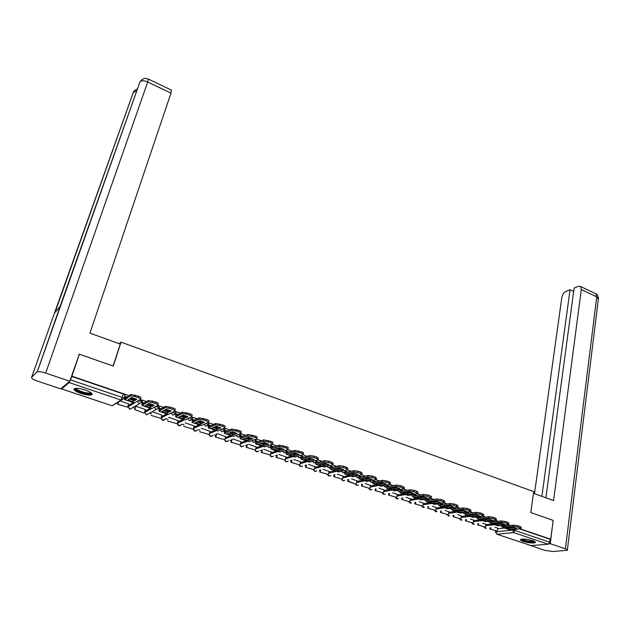 <?xml version="1.0" encoding="UTF-8"?>
<svg xmlns="http://www.w3.org/2000/svg" width="630" height="630" viewBox="0 0 630 630"><rect width="100%" height="100%" fill="white"/><g stroke="black" fill="none" stroke-linecap="round" stroke-linejoin="round"><path stroke-width="0.94" d="M141.963 402.042L142.254 401.097L139.891 399.696M158.973 407.799L159.256 406.878L157.24 405.57M175.746 413.477L176.006 412.579L174.321 411.374M192.268 419.068L192.52 418.194L191.142 417.099M208.554 424.588L208.798 423.73L207.711 422.738M224.619 430.03L224.847 429.18L224.028 428.305M240.455 435.401L240.676 434.558L240.101 433.794M256.079 440.701L255.922 439.212M271.475 445.922L271.506 444.552M286.666 451.08L286.839 449.828M301.644 456.159L301.927 455.033M316.425 461.176L316.74 460.183M523.247 541.422C528.672 542.95 532.657 543.359 535.209 542.643C535.839 542.123 534.98 541.453 532.634 540.627C527.184 539.083 523.191 538.674 520.64 539.382C520.002 539.91 520.876 540.587 523.247 541.422M80.908 393.419C85.759 394.947 89.302 395.443 91.531 394.916C93.185 393.829 91.114 392.207 85.318 390.049C80.443 388.513 76.884 388.001 74.639 388.529C72.986 389.639 75.072 391.269 80.908 393.419M128.654 406.185L129.079 406.326M132.954 407.634L134.907 408.287M149.578 413.217L151.546 413.878M165.997 418.73L167.95 419.391M182.306 424.21L184.118 424.825M198.387 429.613L200.064 430.18M214.239 434.944L215.791 435.464M229.879 440.197L231.297 440.669M245.298 445.371L246.59 445.812M260.505 450.481L261.678 450.875M275.507 455.522L276.562 455.876M290.312 460.498L291.249 460.813M304.912 465.405L305.739 465.68M319.315 470.24L320.032 470.484M333.53 475.02L334.144 475.225M347.555 479.729L348.067 479.902M361.407 484.383L361.809 484.517M415.02 502.394L414.776 503.827L422.856 506.189L414.776 503.827M78.766 354.745L79.372 354.194L71.914 376.181L129.087 395.648M79.372 354.194L113.298 366.101L121.039 342.161L533.72 491.62L530.791 512.56L553.164 520.404L550.707 539.225L520.254 528.853M510.465 525.514L507.953 524.664M498.109 521.309L495.487 520.419M485.604 517.049L482.871 516.12M472.933 512.733L470.082 511.765M460.105 508.371L457.136 507.355M447.103 503.945L444.016 502.89M433.936 499.456L430.731 498.362M420.596 494.912L417.265 493.778M407.074 490.313L403.617 489.132M393.38 485.643L389.789 484.423M379.496 480.918L375.771 479.651M365.432 476.13L361.565 474.815M351.17 471.272L347.161 469.909M336.719 466.35L332.569 464.94M322.064 461.365L317.764 459.9M307.212 456.301L302.754 454.789M292.147 451.174L287.54 449.607M276.869 445.977L272.105 444.347M261.379 440.701L256.449 439.015M245.668 435.346L240.566 433.613M229.73 429.92L224.453 428.124M213.562 424.415L208.113 422.557M197.159 418.832L191.528 416.91M180.519 413.162L174.691 411.177M163.627 407.413L157.61 405.366M146.491 401.578L140.277 399.459M61.543 388.182L61.614 388.907L69.158 382.575L70.466 379.874L122.338 397.451L123.929 398.625L120.999 400.066L69.158 382.575M71.914 376.181L70.466 379.874M497.794 528.727L504.362 528.034M550.707 539.225L550.084 539.272L549.699 542.225L548.202 544.233L531.011 545.58L496.905 534.224M485.832 524.231L482.793 523.136M473.65 520.128L470.389 518.955M461.325 515.97L457.837 514.726M448.836 511.765L445.119 510.442M436.196 507.512L432.243 506.103M423.399 503.197L419.202 501.708M410.437 498.834L405.988 497.251M397.309 494.408L392.608 492.747M384.016 489.927L379.047 488.179M370.55 485.391L365.313 483.549M380.874 483.249L380.394 483.06M356.903 480.8L351.398 478.855M367.046 478.556L366.361 478.296M343.082 476.138L337.294 474.106M353.036 473.799L352.131 473.461M329.08 471.421L323.001 469.287M338.838 468.98L337.711 468.562M314.89 466.641L308.519 464.412M324.324 464.625L324.497 464.074L323.088 463.601M300.51 461.798L293.832 459.459M309.858 459.136L308.267 458.561M285.933 456.892L278.948 454.443M295.068 454.12L293.241 453.458M271.168 451.915L263.86 449.363M280.082 449.025L277.995 448.284M256.19 446.875L248.559 444.205M264.876 443.866L262.545 443.032M241.014 441.764L233.045 438.976M249.464 438.637L246.873 437.708M242.959 436.385L240.518 435.566M225.627 436.582L217.318 433.676M233.832 433.33L230.974 432.314M227.099 430.999L224.658 430.259M210.026 431.322L201.364 428.298M211.011 425.534L208.317 425.077M194.205 425.998L185.181 422.848M194.694 419.99L192.126 419.58M178.156 420.596L168.935 417.375L168.454 417.659M178.14 414.367L175.699 414.005M161.879 415.115L152.523 411.847M161.343 408.665L159.028 408.35M145.373 409.563L135.883 406.232L134.852 409.602L143.955 413.044L134.852 409.602M144.294 402.869L142.12 402.609M128.63 403.924L120.275 400.979M128.536 405.492L133.135 402.491M145.191 411.114L149.995 408.193M161.611 416.651L166.611 413.808M177.77 421.935L182.991 419.352M193.859 427.203L199.135 424.809M209.711 432.448L215.058 430.195M225.343 437.637L230.753 435.503M240.755 442.756L246.236 440.74M255.953 447.812L261.497 445.898M270.947 452.805L276.562 450.993M285.736 457.734L291.414 456.018M300.321 462.601L306.07 460.971M314.716 467.405L320.528 465.861M328.915 472.153L334.79 470.689M342.933 476.839L348.87 475.445M356.769 481.462L362.762 480.147M370.416 486.037L376.472 484.785M380.748 483.903L383.835 483.32M383.891 490.542L390.009 489.36M394.396 488.51L397.483 488.029M397.199 494.999L403.365 493.881M407.996 492.432L407.878 493.038L410.957 492.676M410.335 499.401L416.556 498.338M421.273 497.015L421.179 497.55L424.25 497.251M423.297 503.748L429.581 502.74M434.377 501.567L434.306 502L437.377 501.763M436.102 508.04L442.433 507.095M447.269 506.37L450.34 506.221M448.749 512.277L455.128 511.387M460.065 510.694L463.144 510.615M461.239 516.466L467.665 515.623M472.705 514.962L475.847 514.553L475.776 514.954M473.571 520.608L480.052 519.813M485.179 519.183L488.281 518.805M485.754 524.695L492.282 523.947M119.196 343.689L121.039 342.161M497.858 528.279L495.038 527.263M134.513 399.546L130.575 398.215M126.992 396.995L124.96 396.782M506.622 525.932L504.118 525.081M494.314 521.758L491.707 520.868M481.856 517.521L479.249 516.584M469.232 513.237L466.594 512.34M456.451 508.89L453.82 508.001M443.496 504.496L440.882 503.606M430.384 500.039L427.77 499.157M417.091 495.526L414.493 494.644M403.633 490.951L401.042 490.077M389.994 486.321L387.411 485.447M376.165 481.627L373.606 480.753M362.163 476.871L359.604 476.004M347.965 472.043L345.421 471.185M333.577 467.161L331.049 466.302M318.985 462.207L316.473 461.349M304.203 457.183L301.699 456.333M289.209 452.088L286.721 451.245M274.003 446.93L271.538 446.087M258.591 441.693L256.134 440.858M218.004 427.904L214.838 426.833M201.789 422.399L198.481 421.273M185.338 416.808L181.873 415.635M168.643 411.138L165.029 409.917M151.704 405.389L147.932 404.106M71.639 376.417L123.417 394.041L125 395.231L124 398.396M550.084 539.272L519.648 528.916M508.827 527.696L509.82 527.948L509.638 529.208L516.687 528.476L513.072 527.247L506.048 527.987L509.638 529.208M489.817 528.98L497.416 531.2L489.817 528.98L489.998 527.806M490.746 527.727L490.565 528.901M497.873 528.216L497.416 531.2M503.22 526.302L513.67 525.168L517.891 525.774L517.702 527.05L513.489 526.444L502.496 527.404M517.702 527.05L521.034 528.688L510.024 529.901L502.968 527.562M517.891 525.774L520.175 526.554L521.215 527.412L521.073 528.397M509.82 527.948L514.072 527.499M533.484 493.345L553.573 500.598L581.317 289.517L580.537 286.469L578.419 286.303L574.111 288.067L545.879 497.818M548.998 543.792L550.266 543.69L565.401 548.809C567.134 549.423 567.78 549.927 567.315 550.313L552.644 551.518L544.485 550.281L529.633 545.147M530.035 545.289L529.61 545.32M573.662 291.446L570.055 289.729L565.842 291.462C563.763 292.572 562.425 294.549 561.842 297.384L534.484 493.707M570.055 289.729L541.894 496.377M550.266 543.69L553.148 520.506M113.156 366.054L120.259 344.075L89.94 333.12L170.982 93.153L147.711 82.018L45.667 373.086L69.78 381.237L79.325 354.233M45.667 373.086C41.824 371.857 39.013 371.448 37.241 371.842L60.008 306.582L54.487 313.047L31.634 377.268L36.784 372.094M31.634 377.268C31.216 378.284 33.13 379.551 37.367 381.079L60.724 388.868L69.78 381.237M171.399 90.098L170.982 93.153M59.842 307.046L60 307.59M136.348 91.185L133.017 92.342L135.883 89.602M148.247 79.002L147.711 82.018C144.451 80.601 141.915 80.427 140.104 81.498L142.435 79.285M534.524 541.414L533.082 541.965C527.239 541.784 523.388 540.831 521.53 539.107M522.199 539.036C524.672 540.532 528.2 541.312 532.767 541.367L533.901 541.107M520.734 539.335C523.821 541.186 528.184 542.147 533.831 542.217L535.224 541.902M91.271 392.907L91.035 393.443C88.964 395.38 73.277 390.198 75.624 388.332M76.238 388.3C75.836 390.206 87.72 394.049 90.318 392.868L90.791 392.561M74.34 388.655C74.946 391.159 88.728 395.388 91.759 394.018L92.13 393.844M496.511 523.522L497.606 523.806L497.409 525.066L504.378 524.286L500.724 523.042L493.778 523.837L497.409 525.066M477.697 524.916L485.368 527.16L477.697 524.916L477.887 523.711M478.627 523.624L478.43 524.829M485.84 524.16L485.368 527.16M488.344 521.27L489.447 522.357L501.283 520.939L505.512 521.545L505.315 522.829L501.094 522.223L490.809 523.404L489.738 522.42M505.315 522.829L508.701 524.499L497.834 525.782L490.691 523.412M505.512 521.545L507.819 522.333L508.89 523.223L508.749 524.199M497.606 523.806L501.819 523.325M484.045 519.301L485.226 519.608L485.029 520.876L491.92 520.049L488.219 518.789L481.351 519.632L485.029 520.876M485.187 519.159L485.147 519.585M465.42 520.805L473.177 523.065L465.42 520.805L465.625 519.553M466.358 519.459L466.153 520.711M473.666 520.057L473.177 523.065M478.524 517.939L488.738 516.655L492.975 517.261L492.77 518.553L488.541 517.947L478.375 519.199L477.327 518.199M492.77 518.553L496.212 520.254L485.486 521.609L478.264 519.207M492.975 517.261L495.314 518.065L496.409 518.97L496.259 519.947M485.226 519.608L489.408 519.096M471.421 515.025L472.705 515.356L472.492 516.631L479.304 515.757L475.548 514.482L468.767 515.372L472.492 516.631M472.72 514.852L472.665 515.348M452.994 516.639L460.829 518.931L452.994 516.639L453.214 515.348M453.939 515.245L453.718 516.545M461.333 515.907L460.829 518.931M465.94 513.67L476.028 512.324L480.273 512.922L480.068 514.214L475.823 513.615L465.791 514.946L464.759 513.93M480.068 514.214L483.564 515.962L472.988 517.38L465.672 514.954M480.273 512.922L482.643 513.734L483.769 514.671L483.62 515.639M472.705 515.356L476.839 514.82M458.632 510.694L460.01 511.056L459.798 512.332L466.515 511.41L462.719 510.119L456.026 511.056L459.798 512.332M460.097 510.481L460.034 511.056L464.105 510.481M440.417 512.418L448.332 514.734L440.417 512.418L440.653 511.08M441.362 510.977L441.126 512.316M448.851 511.702L448.332 514.734M453.206 509.355L463.16 507.93L467.413 508.528L467.192 509.827L462.94 509.229L453.041 510.631L452.025 509.599M467.192 509.827L470.752 511.607L460.333 513.096L452.931 510.639M467.413 508.528L469.815 509.347L470.964 510.316L470.807 511.276M445.686 506.299L447.166 506.693L446.938 507.985L453.569 507.008L449.718 505.693L443.118 506.685L446.938 507.985M447.324 506.055L447.237 506.685M427.675 508.15L435.669 510.489L427.675 508.15L427.927 506.764M428.628 506.654L428.376 508.048M436.212 507.441L435.669 510.489M440.299 504.984L450.119 503.48L454.38 504.079L454.159 505.378L449.891 504.78L440.126 506.26L439.134 505.205M454.159 505.378L457.774 507.205L447.513 508.764L440.016 506.276M454.38 504.079L456.813 504.906L457.994 505.898L457.837 506.866M447.166 506.693L451.206 506.095M432.566 501.858L434.149 502.283L433.912 503.575L440.449 502.543L436.551 501.22L430.046 502.26L433.912 503.575M415.737 502.275L415.469 503.716M423.415 503.126L422.856 506.189M427.227 500.551L436.905 498.968L441.173 499.566L440.945 500.874L436.677 500.283L427.045 501.842L426.077 500.755M440.945 500.874L444.63 502.74L434.527 504.37L426.935 501.85M433.464 501.716L434.275 502.26M441.173 499.566L443.646 500.409L444.859 501.433L444.693 502.386M434.149 502.283L438.141 501.645M419.281 497.353L420.958 497.81L420.722 499.11L427.164 498.023L423.21 496.684L416.8 497.779L420.722 499.11M401.712 499.448L409.87 501.834L401.712 499.448L402.003 497.952M402.68 497.834L402.397 499.33M410.453 498.755L409.87 501.834M413.989 496.07L423.525 494.4L427.801 494.991L427.557 496.314L423.281 495.716L413.792 497.361L412.847 496.243M427.557 496.314L431.314 498.22L421.376 499.921L413.69 497.369M420.163 497.204L421.147 497.779M427.801 494.991L430.298 495.849L431.55 496.905L431.377 497.858M420.958 497.81L424.903 497.141M405.815 492.794L407.602 493.282L407.358 494.581L413.697 493.447L409.697 492.085L403.381 493.235L407.358 494.581M388.482 495.015L396.727 497.432L388.482 495.015L388.789 493.455M389.458 493.337L389.151 494.889M397.325 494.337L396.727 497.432M400.57 491.518L409.957 489.77L414.249 490.36L413.997 491.691L409.713 491.101L400.373 492.817L399.452 491.668M413.997 491.691L417.816 493.637L408.051 495.416L400.27 492.833M406.697 492.636L407.846 493.235M414.249 490.36L416.776 491.227L418.06 492.313L417.887 493.266M407.602 493.282L411.492 492.573M392.183 488.171L394.073 488.691L393.813 489.998L400.058 488.809L395.994 487.423L389.789 488.636L393.813 489.998M394.522 487.864L394.38 488.628M375.078 490.518L383.41 492.967L375.078 490.518L375.409 488.904M376.063 488.77L375.74 490.392M384.032 489.856L383.41 492.967M386.985 486.919L396.215 485.084L400.507 485.667L400.255 486.998L395.955 486.415L386.773 488.219L385.875 487.029M400.255 486.998L404.137 488.99L394.553 490.849L386.67 488.234M400.507 485.667L403.074 486.549L404.397 487.667L404.216 488.612M394.073 488.691L397.9 487.951M378.362 483.486L380.363 484.037L380.095 485.352L386.229 484.108L382.119 482.706L376.016 483.974L380.095 485.352M380.882 483.226L380.733 483.958M361.502 485.966L369.92 488.439L361.502 485.966L361.856 484.281M362.502 484.147L362.148 485.832M370.566 485.32L369.92 488.439M373.212 482.249L382.284 480.328L386.592 480.91L386.324 482.249L382.016 481.666L372.991 483.556L372.125 482.328M386.324 482.249L388.923 483.139L390.285 484.289L380.874 486.226L372.889 483.572M386.592 480.91L389.19 481.8L390.545 482.958L390.364 483.895M380.363 484.037L384.127 483.265M364.361 478.737L366.463 479.328L366.188 480.651L372.212 479.335L368.046 477.918L362.053 479.249L366.188 480.651M367.054 478.532L366.912 479.225M348.76 479.454L348.382 481.218L347.752 481.359L355.619 483.998L356.895 485.336L358.478 485.005M347.752 481.359L348.13 479.603M348.382 481.218L355.619 483.998M356.926 480.722L356.257 483.856M358.911 477.06L359.305 477.516L368.172 475.508L372.48 476.091L372.204 477.438L367.889 476.855L359.029 478.839L358.186 477.564M372.204 477.438L374.842 478.335L376.236 479.517L367.014 481.541L358.927 478.847M372.48 476.091L375.118 476.989L376.512 478.178L376.323 479.115M366.463 479.328L370.164 478.516M350.17 473.925L352.383 474.548L352.099 475.878L358.013 474.508L353.784 473.075L347.91 474.461L352.099 475.878M353.044 473.776L352.902 474.429M333.821 476.69L342.421 479.217L333.821 476.69L334.223 474.847M334.845 474.697L334.435 476.54M343.098 476.059L342.421 479.217M344.775 472.185L345.161 472.72L353.855 470.626L358.179 471.201L357.887 472.555L353.572 471.98L344.878 474.051L344.075 472.72M357.887 472.555L360.565 473.469L361.998 474.689L352.973 476.792L344.783 474.067M358.179 471.201L360.848 472.114L362.281 473.343L362.085 474.272M352.383 474.548L356.021 473.697M335.782 469.051L338.113 469.712L337.822 471.043L343.618 469.61L339.334 468.153L333.569 469.61L337.822 471.043M338.845 468.948L338.712 469.563L336.593 468.846M319.701 471.957L328.395 474.508L319.701 471.957L320.135 470.027M320.741 469.87L320.308 471.799M329.096 471.342L328.395 474.508M330.459 467.24L330.829 467.862L339.349 465.68L343.673 466.247L343.382 467.61L339.05 467.035L330.529 469.2L329.766 467.814M343.382 467.61L346.091 468.531L347.571 469.791L338.743 471.972L330.443 469.216M343.673 466.247L346.39 467.176L347.862 468.437L347.666 469.366M338.113 469.712L341.673 468.822M321.205 464.105L323.647 464.806L323.34 466.145L329.025 464.649L324.678 463.168L319.04 464.688L323.34 466.145M305.392 467.161L314.181 469.744L305.392 467.161L305.865 465.137M306.456 464.972L305.983 466.995M314.905 466.562L314.181 469.744M315.961 462.199L316.299 462.94L324.639 460.656L328.978 461.223L328.671 462.593L324.332 462.018L315.992 464.286L315.268 462.829M328.671 462.593L331.419 463.53L332.939 464.822L324.316 467.098L315.906 464.302M328.978 461.223L331.726 462.168L333.246 463.467L333.042 464.389M323.647 464.806L327.135 463.877M306.424 459.089L308.983 459.829L308.668 461.176L314.228 459.616L309.826 458.12L304.306 459.703L308.668 461.176M309.865 459.105L309.747 459.616M290.895 462.294L299.778 464.916L290.895 462.294L291.399 460.176M291.981 460.002L291.477 462.129M300.534 461.719L299.778 464.916M301.274 457.049L301.573 457.947L309.732 455.569L314.071 456.136L313.756 457.506L309.409 456.939L301.258 459.301L300.581 457.766M313.756 457.506L316.543 458.459L318.111 459.79L309.692 462.152L301.164 459.317M314.071 456.136L316.858 457.089L318.418 458.419L318.213 459.341M308.983 459.829L312.393 458.86M291.438 454.009L294.115 454.789L293.793 456.144L299.218 454.513L294.761 452.994L289.367 454.647L293.793 456.144M286.414 451.741L286.642 452.891L294.612 450.411L301.778 451.93C303.345 452.513 303.88 452.97 303.392 453.309L303.18 454.222M295.076 454.088L294.974 454.529M276.2 457.372L285.177 460.018L276.2 457.372L276.743 455.136M277.318 454.954L276.767 457.199M285.957 456.805L285.177 460.018M298.959 450.97L298.628 452.348L294.281 451.781L286.319 454.246L285.689 452.631M298.628 452.348L301.455 453.309C303.022 453.891 303.558 454.348 303.069 454.687L294.864 457.136L286.225 454.262M294.115 454.789L297.454 453.781M276.247 448.859L279.043 449.678L278.712 451.041L284.004 449.34L279.484 447.796L274.223 449.521L278.712 451.041M269.79 445.134L271.404 446.229L271.506 447.757L279.271 445.174L286.493 446.709C288.107 447.308 288.658 447.78 288.154 448.127L287.934 449.04M261.3 452.379L270.388 455.057L261.3 452.379L261.899 450.017M262.45 449.836L261.859 452.198M271.183 451.828L270.388 455.057M283.626 445.733L283.287 447.119L278.933 446.56L271.168 449.119L270.601 447.41M283.287 447.119L286.154 448.095C287.768 448.694 288.327 449.159 287.823 449.505L279.838 452.056L271.081 449.143M279.043 449.678L282.295 448.623M260.844 443.63L263.765 444.497L263.419 445.859L268.577 444.095L263.986 442.528L258.867 444.323L263.419 445.859M256.095 440.945L256.158 442.559L263.718 439.866L270.987 441.409C272.648 442.032 273.223 442.52 272.695 442.874L272.475 443.78M246.204 447.316L255.386 450.025L246.204 447.316L246.85 444.819M247.385 444.623L246.739 447.127M256.213 446.788L255.386 450.025M268.081 440.417L267.734 441.811L263.371 441.26L255.804 443.93L255.307 442.102M267.734 441.811L270.64 442.803C272.302 443.418 272.877 443.906 272.357 444.26L264.6 446.898L255.725 443.945M263.765 444.497L266.931 443.402M245.22 438.33L248.267 439.236L247.913 440.614L252.929 438.771L248.275 437.188L243.298 439.047L247.913 440.614M240.581 435.574L240.589 437.283L247.944 434.48L255.26 436.039C256.969 436.677 257.56 437.181 257.024 437.543L256.796 438.448M230.895 442.189L240.188 444.93L230.895 442.189L231.604 439.535M232.123 439.33L231.423 441.984M241.038 441.669L240.188 444.93M252.307 435.031L251.953 436.433L247.582 435.881L240.227 438.661L239.809 436.692M251.953 436.433L254.898 437.433C256.615 438.07 257.205 438.574 256.67 438.937L249.141 441.669L240.148 438.685M248.267 439.236L251.339 438.102M229.367 432.952L232.549 433.905L232.179 435.291L237.053 433.369L232.336 431.763L227.501 433.7L232.179 435.291M224.831 430.227L224.8 431.936L231.942 429.022L239.305 430.589C241.07 431.243 241.676 431.763 241.125 432.133L240.888 433.038M215.373 436.984L224.776 439.756L215.373 436.984L216.145 434.157M216.657 433.952L215.885 436.779M225.65 436.488L224.776 439.756M236.313 429.565L235.943 430.967L231.564 430.424L224.43 433.314L224.107 431.172M235.943 430.967L238.935 431.991C240.699 432.652 241.306 433.164 240.755 433.534L233.47 436.37L224.351 433.338M232.549 433.905L235.533 432.723M213.294 427.502L216.61 428.502L216.232 429.888L220.957 427.896L216.161 426.266L211.483 428.282L216.232 429.888M208.845 424.793L208.79 426.51L215.704 423.478L223.114 425.053C224.941 425.738 225.564 426.266 224.997 426.652L224.752 427.549M199.639 431.708L209.144 434.519L199.639 431.708M210.05 431.227L209.144 434.519M220.083 424.022L219.697 425.431L215.318 424.888L208.404 427.896L208.16 425.659M219.697 425.431L222.736 426.463C224.556 427.148 225.186 427.675 224.619 428.061L217.578 430.999L208.333 427.92M216.61 428.502L219.492 427.274M196.993 421.966L200.435 423.013L200.049 424.407L204.616 422.336L199.757 420.683L195.229 422.777L200.049 424.407M192.638 419.289L192.544 421.005L199.269 417.84L206.695 419.446C208.546 420.131 209.199 420.683 208.656 421.076L208.396 422.005M183.677 426.36L193.3 429.203L183.677 426.36M194.229 425.896L193.3 429.203M203.608 418.391L203.214 419.808L198.867 419.257L192.15 422.399L192.158 419.478M203.214 419.808L206.293 420.864C208.152 421.557 208.806 422.092 208.262 422.486L201.45 425.541L192.079 422.423M200.435 423.013L203.222 421.746M180.448 416.351L184.031 417.454L183.629 418.856L188.039 416.698L183.109 415.02L178.739 417.202L183.629 418.856M176.187 413.705L176.069 415.422L182.574 412.122L190.024 413.745C191.906 414.453 192.591 415.005 192.079 415.422L191.803 416.375M167.493 420.934L177.227 423.809L167.493 420.934M178.188 420.494L177.227 423.809M186.897 412.681L186.488 414.107L182.164 413.548L175.66 416.824L175.731 413.894M186.488 414.107L189.614 415.17C191.504 415.879 192.189 416.43 191.678 416.84L185.102 420.013L175.589 416.847M184.031 417.454L186.716 416.131M163.658 410.65L167.383 411.807L166.974 413.217L171.218 410.981L166.21 409.279L162.012 411.54L166.974 413.217M159.508 408.035L159.351 409.752L165.635 406.326L173.108 407.972C175.03 408.681 175.738 409.256 175.258 409.673L174.967 410.666M151.082 415.43L160.926 418.344L151.082 415.43M161.918 415.005L160.926 418.344M169.935 406.885L169.517 408.319L165.21 407.752L158.925 411.162L159.067 408.232M169.517 408.319L172.691 409.398C174.605 410.114 175.321 410.681 174.841 411.106L168.501 414.398L158.862 411.193M167.383 411.807L169.966 410.437M146.625 404.87L150.499 406.074L150.066 407.492L154.145 405.177L149.066 403.444L145.042 405.791L150.066 407.492M142.577 402.286L142.388 404.003L148.436 400.436L155.941 402.105C157.894 402.83 158.634 403.413 158.177 403.854L157.87 404.877M145.412 409.445L144.388 412.8M152.72 401.003L152.287 402.444L147.995 401.877L141.955 405.421L142.16 402.491M152.287 402.444L155.508 403.547C157.461 404.271 158.209 404.846 157.752 405.287L151.665 408.705L141.884 405.452M150.499 406.074L152.972 404.665M129.331 399.003L133.355 400.263L132.914 401.688L136.82 399.278L131.662 397.53L127.811 399.955L132.914 401.688M125.394 396.451L125.165 398.168L130.977 394.459L138.513 396.144C140.498 396.884 141.278 397.483 140.852 397.94L140.522 398.995M117.534 404.184L127.614 407.177L117.534 404.184L118.109 402.373M118.511 402.113L117.936 403.924M128.67 403.806L127.614 407.177M135.245 395.034L134.796 396.483L130.528 395.9L124.724 399.593L125 396.656M134.796 396.483L138.072 397.593C140.049 398.333 140.829 398.924 140.403 399.381L134.584 402.924L124.661 399.625M133.355 400.263L135.718 398.798M138.238 400.696L140.364 401.137L141.884 402.294L139.01 403.735L137.395 401.216M155.555 406.515L157.437 406.941L158.894 408.067L156.075 409.508L154.468 407.13M172.612 412.264L175.66 413.76L172.896 415.202L171.297 412.949M189.41 417.934L192.181 419.375L189.465 420.808L187.882 418.666M205.955 423.525L208.467 424.903L205.797 426.337L204.238 424.297M222.264 429.038L224.532 430.353L221.902 431.794L220.366 429.833M238.337 434.48L240.376 435.716L237.778 437.165L236.266 435.283M254.173 439.842L255.993 441.008L253.425 442.465L251.937 440.653M285.177 450.356L286.595 451.379L284.083 452.836L282.642 451.159M300.345 455.506L301.581 456.451L301.329 456.939L299.092 457.916L297.675 456.301M315.299 460.585L316.355 461.459L316.055 462.026L313.898 462.932L312.504 461.365M330.049 465.594L330.939 466.397L330.585 467.035L328.498 467.87L327.135 466.358M344.586 470.539L345.319 471.272L344.925 471.98L342.901 472.752L341.562 471.279M358.919 475.422L359.51 476.083L359.061 476.855L357.115 477.564L355.8 476.138M373.062 480.233L373.519 480.824L373.015 481.659L371.141 482.312L369.849 480.926M387.001 484.99L387.332 485.509L386.788 486.399L384.985 486.99L383.717 485.651M400.743 489.675L400.381 491.069L398.64 491.62L397.396 490.313M414.304 494.306L413.792 495.684L412.122 496.18L410.894 494.912M427.668 498.873L427.038 500.228L425.423 500.685L424.226 499.448M440.85 503.386L440.11 504.717L438.559 505.126L437.377 503.929M453.844 507.835L453.017 509.142L451.529 509.52L450.363 508.347M466.649 512.237L465.759 513.505L464.326 513.852L463.184 512.71M121.511 400.184L112.156 405.775L120.999 400.066L123.417 394.041M61.614 388.907L112.156 405.775L61.575 388.93M495.865 531.011L495.739 531.822L512.395 530.121L515.151 530.523L549.699 542.225M512.458 529.649L513.663 532.578L496.983 534.224L531.011 545.58M548.202 544.233L513.663 532.578L515.324 529.358M128.607 405.271L128.244 406.437L134.151 402.838M139.34 403.814L129.733 409.287L128.15 406.893L129.945 409.35M145.262 410.87L144.908 412.036L151.082 408.563M156.216 409.547L146.388 414.863L144.837 412.398L146.577 414.918M161.682 416.398L161.343 417.556L167.761 414.201M177.873 421.84L177.542 422.99L184.212 419.761M193.536 428.345L200.419 425.25M209.396 433.59L216.405 430.652M225.036 438.771L232.163 435.984M240.455 443.89L247.708 441.236M255.67 448.938L263.033 446.418M270.664 453.923L278.145 451.529M285.461 458.853L293.052 456.577M300.061 463.712L307.763 461.546M314.464 468.515L322.276 466.452M328.671 473.256L336.593 471.295M342.696 477.934L350.713 476.075M356.533 482.556L364.652 480.784M370.196 487.116L378.409 485.439M383.678 491.628L391.994 490.03M396.987 496.078L405.397 494.566M410.13 500.472L418.627 499.039M423.108 504.811L431.684 503.457M435.921 509.103L444.583 507.819M448.568 513.332L457.317 512.127M461.065 517.521L469.893 516.38M473.406 521.656L482.312 520.577M488.321 518.813L488.258 519.238M485.596 525.735L494.574 524.727M500.645 523.05L500.582 523.467M484.139 527.082L485.289 528.326L486.36 528.208M500.692 525.467L501.771 526.53L503.047 526.27L503.945 525.105M177.432 423.084L178.999 425.785L181.605 424.549M161.28 417.832L162.808 420.36L165.509 418.981M144.845 412.296L151.405 408.697M128.181 406.681L137.403 401.208M471.996 523.01L473.154 524.262L474.264 524.128M459.711 518.884L460.877 520.152L462.026 520.002M475.847 517.017L476.965 518.128L478.343 517.813L479.194 516.639M447.261 514.718L448.442 515.986L449.639 515.828M434.661 510.489L435.85 511.773L437.094 511.591M421.903 506.213L423.108 507.504L424.399 507.308M408.988 501.882L410.201 503.181L411.548 502.96M395.9 497.495L397.128 498.81L398.53 498.566M382.646 493.054L383.891 494.377L385.347 494.101M369.227 488.557L370.479 489.888L371.999 489.581M341.846 479.343L343.13 480.729L344.783 480.359M327.884 474.634L329.191 476.067L330.907 475.65M313.732 469.862L315.063 471.334L316.858 470.87M299.392 465.019L300.754 466.547L302.62 466.027M284.862 460.113L286.248 461.688L288.201 461.113M270.136 455.136L271.546 456.766L273.585 456.128M255.213 450.088L256.646 451.781L258.773 451.064M267.396 445.945L268.86 447.686L271.404 446.229M240.085 444.969L241.542 446.717L243.755 445.93M224.752 439.772L226.225 441.591L228.54 440.709M209.191 434.353L210.703 436.401L213.113 435.409M193.457 428.644L194.961 431.125L197.466 430.022M495.393 532.074L495.739 531.822L496.983 534.224L495.424 531.909L495.574 530.909M503.748 525.57L505.276 526.082M513.489 526.444L513.67 525.168M503.087 527.554L510.024 529.901M519.986 527.83L520.175 526.554M565.401 548.809L596.728 296.895L581.317 289.517M567.378 549.825L598.319 299.36L596.728 296.895L595.901 293.848L595.161 293.493M139.38 83.538L60.008 306.582M54.487 313.047L132.804 93.768M491.439 521.388L492.983 521.916M501.094 522.223L501.283 520.939M490.809 523.404L497.834 525.782M507.63 523.617L507.819 522.333M478.973 517.159L480.533 517.687M488.541 517.947L488.738 516.655M478.375 519.199L485.486 521.609M495.117 519.348L495.314 518.065M466.35 512.875L467.925 513.411M475.823 513.615L476.028 512.324M465.791 514.946L472.988 517.38M482.438 515.025L482.643 513.734M453.561 508.536L455.159 509.079M459.538 510.56L460.058 510.741M462.94 509.229L463.16 507.93M453.041 510.631L460.333 513.096M469.602 510.647L469.815 509.347M440.614 504.142L442.228 504.693M446.583 506.166L447.261 506.402M449.891 504.78L450.119 503.48M440.126 506.26L447.513 508.764M456.592 506.213L456.813 504.906M427.502 499.692L429.132 500.244M436.677 500.283L436.905 498.968M427.045 501.842L434.527 504.37M443.418 501.716L443.646 500.409M414.209 495.18L415.863 495.739M423.281 495.716L423.525 494.4M413.792 497.361L421.376 499.921M430.062 497.165L430.298 495.849M400.751 490.613L402.42 491.18M409.713 491.101L409.957 489.77M400.373 492.817L408.051 495.416M416.532 492.55L416.776 491.227M387.111 485.99L388.797 486.557M393.049 487.998L394.404 488.463M395.955 486.415L396.215 485.084M386.773 488.219L394.553 490.849M402.822 487.88L403.074 486.549M373.299 481.296L374.992 481.879M379.213 483.305L380.756 483.832M382.016 481.666L382.284 480.328M372.991 483.556L380.874 486.226M388.923 483.139L389.19 481.8M359.297 476.548L361.006 477.13M365.203 478.548L366.928 479.139M367.889 476.855L368.172 475.508M359.029 478.839L367.014 481.541M374.842 478.335L375.118 476.989M345.098 471.728L346.831 472.319M350.997 473.728L352.91 474.382M353.572 471.98L353.855 470.626M344.878 474.051L352.973 476.792M360.565 473.469L360.848 472.114M330.718 466.854L332.467 467.444M339.05 467.035L339.349 465.68M330.529 469.2L338.743 471.972M346.091 468.531L346.39 467.176M316.142 461.9L317.906 462.499M322.001 463.893L324.23 464.649M324.332 462.018L324.639 460.656M315.992 464.286L324.316 467.098M331.419 463.53L331.726 462.168M301.361 456.892L303.14 457.49M307.204 458.868L309.55 459.672M309.409 456.939L309.732 455.569M301.258 459.301L309.692 462.152M316.543 458.459L316.858 457.089M286.398 451.812L288.17 452.411M292.194 453.781L294.675 454.624M294.281 451.781L294.612 450.411M286.319 454.246L294.864 457.136M301.455 453.309L301.778 451.93M271.286 446.686L272.995 447.261M276.98 448.615L279.586 449.497M278.933 446.56L279.271 445.174M271.168 449.119L279.838 452.056M286.154 448.095L286.493 446.709M255.961 441.48L257.607 442.04M261.552 443.378L264.293 444.308M263.371 441.26L263.718 439.866M255.804 443.93L264.6 446.898M270.64 442.803L270.987 441.409M240.416 436.212L241.999 436.748M245.905 438.07L248.779 439.047M247.582 435.881L247.944 434.48M240.227 438.661L249.141 441.669M254.898 437.433L255.26 436.039M224.658 430.857L226.17 431.377M230.037 432.684L233.045 433.708M231.564 430.424L231.942 429.022M224.43 433.314L233.47 436.37M238.935 431.991L239.305 430.589M208.672 425.439L210.113 425.927M213.94 427.227L217.09 428.29M215.318 424.888L215.704 423.478L215.326 424.888M208.404 427.896L217.578 430.999M222.736 426.463L223.114 425.053M192.457 419.934L193.827 420.399M197.599 421.683L200.907 422.801M198.828 419.273L199.23 417.855M192.15 422.399L201.45 425.541M206.293 420.864L206.695 419.446M176.006 414.351L177.306 414.792M181.03 416.06L184.48 417.225M182.102 413.579L182.511 412.154M175.66 416.824L185.102 420.013M189.614 415.17L190.024 413.745M159.311 408.689L160.54 409.106M164.217 410.351L167.824 411.571M165.123 407.799L165.548 406.366M158.925 411.162L168.501 414.398M172.691 409.398L173.108 407.972M142.38 402.94L143.522 403.326M147.152 404.562L150.916 405.838M147.885 401.924L148.326 400.483M141.955 405.421L151.665 408.705M155.508 403.547L155.941 402.105M125.189 397.105L126.26 397.467M129.827 398.68L133.757 400.018M130.394 395.971L130.843 394.522M124.724 399.593L134.584 402.924M138.072 397.593L138.513 396.144M331.183 465.302L331.002 466.121M345.531 470.311L345.382 471.004M359.691 475.248L359.565 475.815M373.661 480.107L373.566 480.564M91.83 393.994L91.531 394.916M483.738 526.94L486.234 528.216M471.602 522.876L474.138 524.144M490.951 522.144L491.652 520.876M459.325 518.758L461.9 520.018M446.89 514.592L449.513 515.844M434.306 510.371L436.968 511.615M421.557 506.103L424.266 507.323M408.649 501.771L411.414 502.984M395.585 497.393C396.105 498.708 397.042 499.102 398.396 498.582M382.347 492.951C382.882 494.298 383.835 494.684 385.214 494.125M368.936 488.455C369.487 489.833 370.464 490.211 371.865 489.612M355.351 483.903C355.918 485.305 356.919 485.683 358.344 485.029M341.586 479.296C342.177 480.729 343.2 481.092 344.649 480.391M327.647 474.618C328.261 476.083 329.309 476.438 330.781 475.681M313.519 469.885C314.157 471.39 315.228 471.728 316.732 470.909M299.203 465.074C299.864 466.625 300.967 466.956 302.502 466.066M284.689 460.168C285.366 461.798 286.493 462.121 288.083 461.152M269.979 455.191C270.664 456.9 271.829 457.23 273.475 456.159M255.063 450.135C255.764 451.946 256.969 452.269 258.662 451.104M239.951 445.016C240.668 446.922 241.904 447.237 243.66 445.961M224.634 439.811C225.367 441.835 226.635 442.142 228.454 440.74M209.097 434.535C209.845 436.677 211.16 436.976 213.034 435.44M193.371 428.943C193.969 431.408 195.316 431.778 197.395 430.054M193.512 428.424L200.513 425.274M184.393 419.824L177.502 423.163C177.817 426.03 179.164 426.502 181.542 424.573M168.037 414.296L161.28 417.816C161.752 420.714 163.154 421.108 165.47 419.005M580.537 286.469L595.901 293.848C597.177 294.005 598.027 295.557 598.461 298.494M37.241 371.842L140.104 81.498C145.672 76.191 145.916 79.089 148.428 79.081L171.604 90.2M55.038 312.401L133.481 91.862C135.096 90.011 136.3 89.098 137.088 89.106M90.492 392.356L90.318 392.868M199.269 417.84L198.867 419.257M182.574 412.122L182.164 413.548M165.635 406.326L165.21 407.752M148.436 400.436L147.995 401.877M130.977 394.459L130.528 395.9"/></g></svg>
